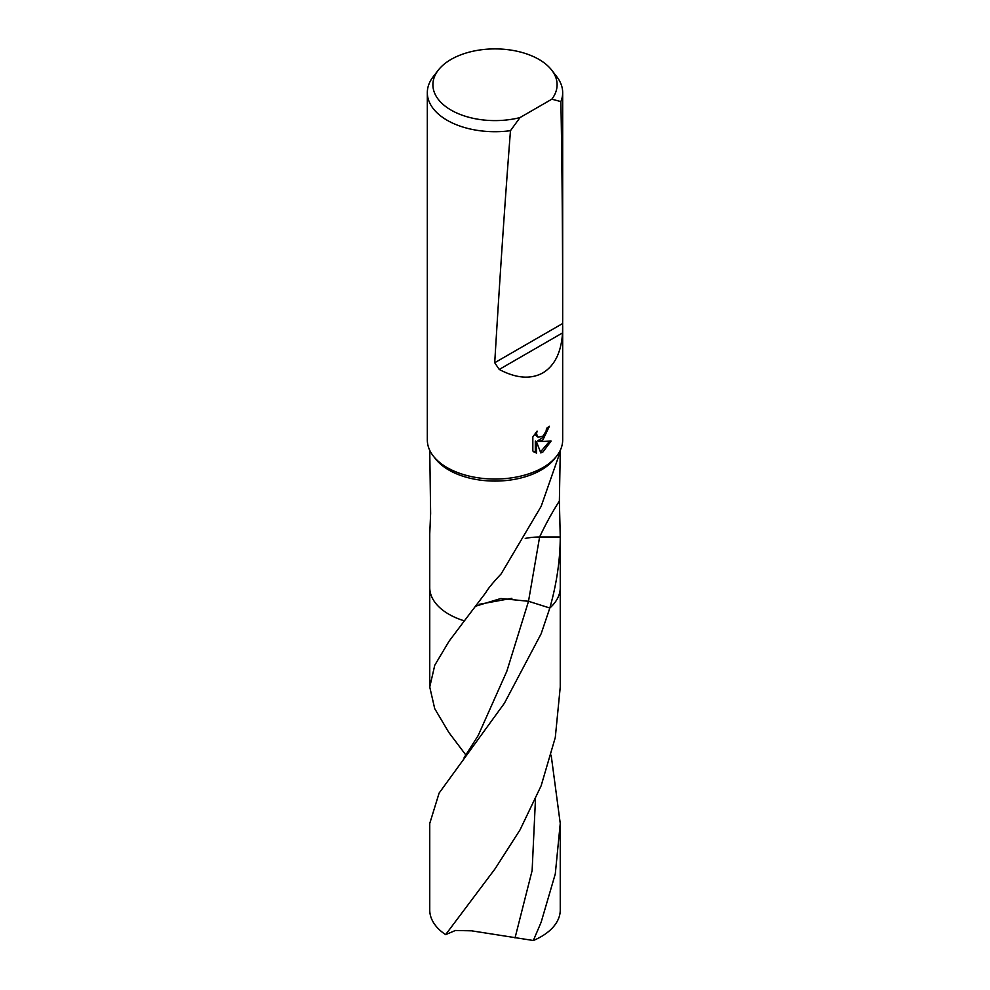 <?xml version="1.0" encoding="UTF-8"?>
<svg xmlns="http://www.w3.org/2000/svg" width="990" height="990" viewBox="0 0 990 990"><rect width="100%" height="100%" fill="white"/><g stroke="black" fill="none" stroke-linecap="round" stroke-linejoin="round"><path stroke-width="1.49" d="M562.679 325.784L562.679 439.981A67.679 39.068 180 0 1 556.776 455.932A67.679 39.068 180 0 1 542.854 467.614A67.679 39.068 180 0 1 433.224 455.932A67.679 39.068 180 0 1 427.321 439.981L427.321 92.652A67.679 39.068 180 0 1 433.224 76.7L438.31 70.117A62.098 35.85 180 0 1 451.094 59.4A62.098 35.85 180 0 1 551.69 70.117A62.098 35.85 180 0 1 551.838 99.186L560.885 101.586C562.072 163.127 562.667 235.583 562.679 318.941L562.543 332.9C561.256 352.353 554.697 365.681 542.854 372.896C530.702 379.541 516.161 378.39 499.245 369.456L494.715 362.736C500.037 274.403 505.296 197.06 510.481 130.68A67.679 39.068 180 0 1 427.321 92.652M556.776 455.932L554.573 458.778A65.253 37.682 180 0 1 541.146 470.04A65.253 37.682 180 0 1 435.427 458.778L433.224 455.932M510.481 130.68L519.998 117.575A62.098 35.85 180 0 1 450.957 110.026A62.098 35.85 180 0 1 438.31 70.117M542.854 439.981L538.77 441.602L551.108 441.082L542.854 452.071L540.825 452.937L536.506 441.788L536.506 453.148L532.83 450.982L532.83 436.974L537.075 431.12L536.493 433.917L538.09 437.196L542.854 436.219L546.059 431.232L546.542 428.336A67.679 39.068 0 0 0 549.4 426.257L542.854 439.981M429.747 450.326L430.625 513.389L429.747 533.907L429.747 587.602A65.253 37.682 180 0 0 464.372 620.866L485.793 592.626C487.81 588.889 492.933 582.64 501.163 573.878L541.146 506.373L560.253 451.675L559.375 501.014L560.253 537.013C560.154 560.093 556.677 583.766 549.834 608.021L528.499 601.277L500.866 598.505L476.054 606.053M548.101 427.235L544.562 436.343L537.57 440.909L538.77 441.602M538.09 437.196L535.714 435.204L535.293 433.212M533.969 451.997L535.305 452.455L535.305 441.095L536.506 441.788M540.453 451.96L549.549 441.28M535.305 452.455L536.506 453.148M525.245 538.424A43.511 25.121 180 0 1 539.612 537.013L560.253 537.013M528.004 601.128L549.834 608.021A65.253 37.682 180 0 0 560.253 587.602A65.253 37.682 180 0 1 549.834 608.021L541.146 633.749L504.405 703.234L439.114 793.077L429.747 823.457L429.747 910.008A65.253 37.682 180 0 0 445.624 934.647L495.173 868.663L520.059 829.83L541.146 785.763L555.291 737.501L560.253 687.01L560.253 587.8M519.998 117.575L551.838 99.186M551.69 70.117L556.776 76.7A67.679 39.068 180 0 1 562.679 92.652A67.679 39.068 180 0 1 560.885 101.586M551.17 755.234L560.253 823.457L560.253 910.008A65.253 37.682 180 0 1 541.146 936.651A65.253 37.682 180 0 1 533.338 940.5L471.574 930.823L455.4 930.476L445.624 934.647M465.993 755.197L448.854 732.476L434.709 708.642L429.747 687.01L434.771 665.218L449.064 641.235L464.347 620.903M560.253 823.457L555.291 873.923L541.146 922.21L533.338 940.5M479.21 604.308L511.904 598.319M559.375 501.014A283.573 225.609 98.2 0 0 539.612 537.013L528.499 601.326L506.806 671.331L478.17 735.558L464.112 757.684M562.543 332.912L499.245 369.456M562.679 323.495L494.715 362.736M535.466 799.388L532.125 870.544L515.035 937.926M560.253 587.602L560.253 533.907M560.253 451.688L560.253 450.326M562.679 318.941L562.679 92.652M429.747 587.8L429.747 687.01M449.064 641.235L449.522 640.604"/></g></svg>
